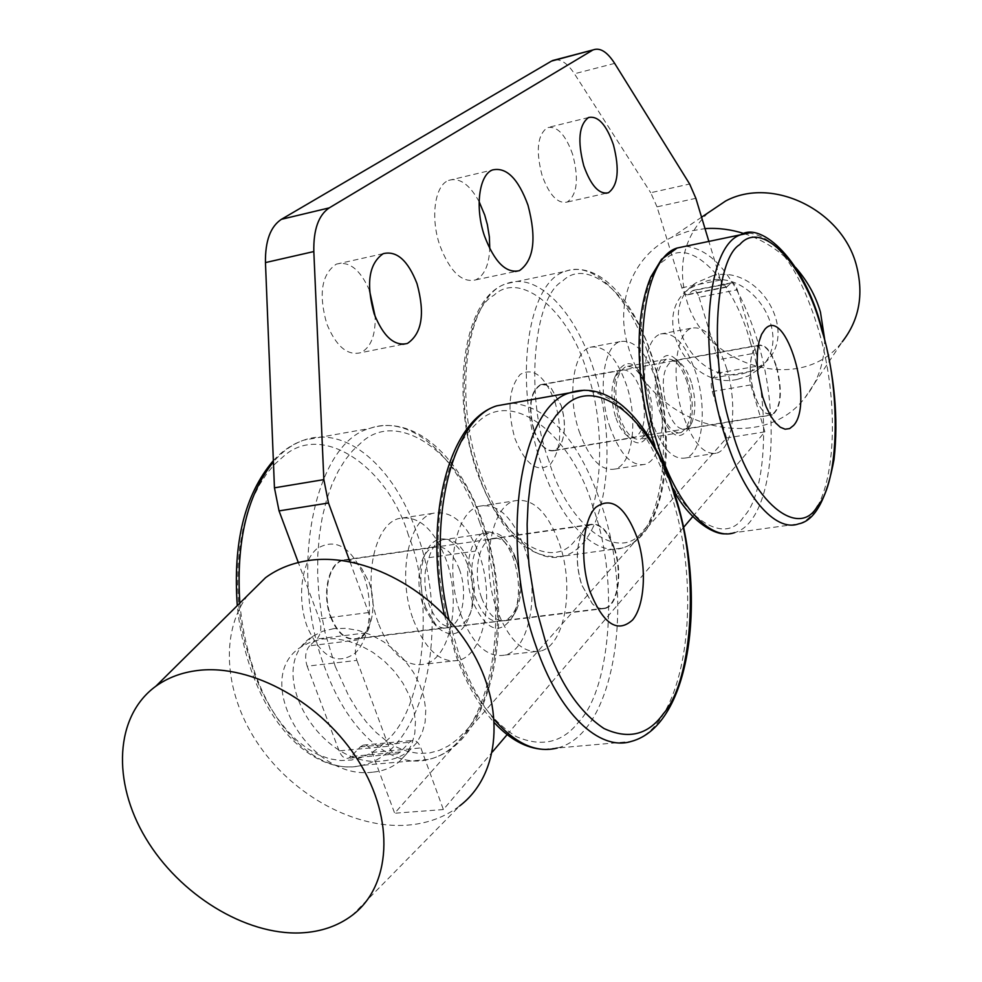 <?xml version="1.0" encoding="UTF-8"?>
<svg xmlns="http://www.w3.org/2000/svg" width="982" height="982" viewBox="0 0 982 982"><rect width="100%" height="100%" fill="white"/><g stroke="black" fill="none" stroke-linecap="round" stroke-linejoin="round"><path stroke-width="0.74" stroke-dasharray="4.91 3.68" d="M609.638 426.298C619.716 454.15 631.536 466.831 645.088 464.326C662.285 459.736 667.699 415.57 656.123 380.451C646.23 352.022 634.188 339.085 619.973 341.65C603.365 346.216 597.572 390.676 609.638 426.298M579.147 431.417C589.298 459.036 601.279 471.569 615.1 469.028C632.641 464.4 638.349 420.505 626.7 385.668C616.745 357.46 604.519 344.67 590.035 347.297C573.095 351.9 567.007 396.102 579.147 431.417M413.361 619.888C425.587 650.17 440.709 663.648 458.741 660.321C484.445 654.258 494.879 597.031 479.339 554.805C467.346 523.504 451.781 509.695 432.645 513.377C408.119 519.503 397.035 577.011 413.361 619.888M378.708 624.233C390.983 654.221 406.303 667.551 424.641 664.188C450.787 658.124 461.638 601.315 446.012 559.482C433.946 528.476 418.172 514.838 398.717 518.557C373.786 524.732 362.284 581.786 378.708 624.233M572.678 154.481C565.534 134.546 557.064 125.61 547.281 127.672C537.399 134.976 535.681 150.921 542.113 175.52C549.368 195.258 557.739 204.096 567.24 202.047C577.22 194.767 579.036 178.92 572.678 154.481M369.478 290.316C360.222 269.522 349.175 260.795 336.323 264.146C321.593 274.101 318.401 293.962 326.736 323.729C336.016 346.241 347.297 355.901 360.566 352.722C370.705 347.726 375.578 335.672 375.173 316.572M479.118 201.654C469.47 184.199 459.281 177.128 448.541 180.43C434.682 185.414 430.19 218.065 439.973 245.807C450.038 271.683 461.908 283.049 475.583 279.907C484.175 275.844 488.901 265.471 489.773 248.765M372.522 772.183C309.207 780.997 249.87 678.108 301.4 646.745L311.355 641.651L322.747 638.938L334.923 638.705L347.64 640.915L360.419 645.493L372.779 652.293L384.269 661.058L394.445 671.467L402.927 683.141L409.396 695.624L413.606 708.439L415.435 721.132L414.834 733.21L411.826 744.246L406.548 753.845L399.232 761.676C391.818 767.74 382.919 771.238 372.522 772.183M333.855 628.603L322.526 631.328L312.607 636.397C261.298 667.699 320.022 769.839 382.992 760.903C393.328 759.933 402.19 756.435 409.568 750.395L416.859 742.576L422.125 733.026L425.145 722.04L425.771 710.035L423.991 697.441L419.83 684.712L413.434 672.314L405.026 660.751L394.948 650.428L383.557 641.737L371.282 635.01L358.59 630.493L345.959 628.333L333.855 628.603M712.711 275.697L695.919 282.89C654.307 309.747 693.292 384.969 742.38 373.835L753.624 370.3L763.358 363.991C800.87 335.353 760.129 263.544 712.711 275.697M737.163 379.445C687.854 390.578 648.599 314.952 690.383 288.008L707.236 280.791C754.888 268.626 795.911 340.852 758.239 369.588L748.468 375.91L737.163 379.445M651.041 419.363C661.021 447.534 672.609 460.386 685.792 457.943C702.498 453.402 707.506 408.893 696.029 373.393C686.234 344.645 674.425 331.511 660.604 334.003C644.45 338.483 639.073 383.336 651.041 419.363M726.471 367.992C737.875 403.786 733.186 448.578 716.848 453.07C703.959 455.476 692.556 442.477 682.65 414.06C670.755 377.714 675.825 332.579 691.61 328.16C705.137 325.729 716.762 339.011 726.471 367.992M460.583 613.946C472.698 644.646 487.563 658.345 505.165 655.043C530.243 649.016 540.1 591.201 524.683 548.447C512.788 516.741 497.506 502.698 478.823 506.319C454.899 512.371 444.367 570.505 460.583 613.946M559.396 543.586C574.716 586.745 565.301 644.99 540.714 651.005C523.455 654.27 508.799 640.411 496.769 609.405C480.64 565.522 490.73 506.921 514.2 500.918C532.514 497.346 547.588 511.573 559.396 543.586M247.759 595.264C218.9 633.918 224.817 696.41 259.616 746.136C294.379 795.911 354.711 828.845 406.879 825.199C427.133 823.689 444.736 817.257 459.662 805.927L352.084 915.396M708.01 212.885C684.307 236.318 677.101 265.079 686.381 299.166C704.229 366.887 801.631 395.169 842.261 341.785L804.884 397.845C759.246 457.452 649.519 424.261 628.615 347.91C614.192 304.445 631.978 256.069 671.553 237.423L687.658 231.47L705.015 228.622M824.598 338.827C824.806 361.646 818.239 381.311 804.884 397.845M554.977 401.822C562.576 429.49 560.992 450.394 550.202 464.535C537.326 473.349 525.554 464.633 514.875 438.389C506.945 409.384 508.725 388.062 520.215 374.437C533.41 366.961 544.998 376.094 554.977 401.822M363.868 576.066C373.884 603.243 370.165 638.754 355.41 652.907C337.44 666.005 321.458 657.523 307.476 627.486C296.65 599.094 301.339 561.643 316.904 548.742C335.365 537.498 351.016 546.618 363.868 576.066M744.258 233.63C764.082 240.222 781.193 251.502 795.592 267.472M695.87 198.315L657.019 206.846L681.864 287.751C683.607 292.832 685.632 295.165 687.928 294.747L692.384 290.832L730.768 283.258L726.459 287.161C724.225 287.566 722.249 285.21 720.518 280.066L708.869 241.412M692.801 516.532L764.892 431.847L750.739 384.907C749.156 378.708 749.315 374.154 751.255 371.27L755.735 366.409L717.547 373.135L712.907 377.996C710.907 380.869 710.698 385.374 712.294 391.523L726.57 437.984L394.666 813.219L372.006 752.421C369.76 746.921 366.789 744.491 363.119 745.117L360.296 746.885L351.151 756.447L400.46 751.942L409.359 742.282L412.121 740.514C415.717 739.888 418.627 742.355 420.861 747.928L443.373 809.549L492.424 751.917M349.96 561.729L368.545 612.559C371.11 621.127 370.374 627.891 366.347 632.862L359.142 639.773L309.575 645.825L316.977 638.975C321.114 634.041 321.9 627.363 319.334 618.905L298.307 562.539M657.019 206.846L650.71 192.718L689.646 184.015M730.768 283.258L731.48 282.791C733.689 282.399 735.628 284.731 737.31 289.8L699.074 297.276C697.367 292.268 695.391 289.96 693.12 290.365L692.384 290.832M717.547 373.135C719.524 370.3 719.72 365.844 718.137 359.768L756.226 352.931C757.797 359.068 757.638 363.561 755.735 366.409M400.46 751.942L397.612 753.771C393.942 754.422 390.946 751.917 388.639 746.246L339.097 750.862C341.429 756.447 344.473 758.914 348.229 758.264L351.151 756.447M309.575 645.825C305.353 650.833 304.555 657.621 307.157 666.189L356.883 660.383C354.281 651.704 355.03 644.83 359.142 639.773M388.639 746.246L356.883 660.383M507.154 734.622L683.533 527.42M737.31 289.8L756.226 352.931M555.481 59.792C561.814 59.521 568.124 64.174 574.433 73.773L650.71 192.718M699.074 297.276L718.137 359.768M764.892 431.847L726.57 437.984M443.373 809.549L394.666 813.219M339.097 750.862L307.157 666.189M776.517 367.636C782.323 392.076 780.813 407.763 772.012 414.686L765.076 412.919C760.633 409.199 756.901 402.51 753.881 392.837C749.413 376.388 749.07 362.714 752.85 351.802L758.202 345.541C765.162 344.277 771.275 351.642 776.517 367.636M534.122 430.19C539.695 445.092 546.434 451.818 554.314 450.382L558.819 447.203L562.183 441.078C565.522 430.607 565.153 418.7 561.115 405.345L551.209 388.234L545.882 384.956L540.701 384.944C530.378 391.855 528.181 406.941 534.122 430.19M533.778 430.337C539.413 445.349 546.201 452.137 554.143 450.689L558.684 447.485L562.085 441.311C565.448 430.754 565.08 418.737 561.004 405.284L551.025 388.037L545.648 384.723L540.419 384.711C530.01 391.683 527.8 406.892 533.778 430.337M776.848 367.489C782.703 392.137 781.193 407.947 772.306 414.932L765.322 413.152C760.841 409.408 757.073 402.657 754.041 392.91C749.524 376.315 749.18 362.518 752.998 351.519L758.386 345.21C765.408 343.933 771.557 351.36 776.848 367.489M615.419 416.466C610.976 401.172 610.743 388.111 614.732 377.284L621.238 370.067C628.996 368.655 635.599 375.725 641.074 391.266C646.978 415.067 644.978 430.46 635.047 437.432L626.639 435.296C622.085 431.589 618.353 425.304 615.419 416.466M691.365 382.464C688.284 372.816 684.319 366.139 679.495 362.432L672.019 360.86C662.543 367.833 660.788 383.459 666.729 407.739C672.191 423.328 678.574 430.447 685.878 429.097L691.758 422.898C695.993 412.059 695.87 398.582 691.365 382.464M618.316 417.743C613.124 399.846 612.854 384.588 617.494 371.957C627.523 356.871 637.723 362.346 648.095 388.369C658.406 418.528 647.519 453.598 631.401 439.74C626.099 435.407 621.741 428.078 618.316 417.743M688.259 381.323C684.675 370.116 680.072 362.346 674.438 358.025C659.413 345.541 649.114 380.144 659.438 410.771C669.552 436.241 679.311 442.084 688.701 428.312C693.648 415.705 693.501 400.042 688.259 381.323M646.966 389.486C641.099 372.755 634.016 365.144 625.706 366.654C615.162 374.142 613.099 390.775 619.519 416.564C625.448 433.087 632.457 440.611 640.546 439.126C651.176 431.626 653.312 415.079 646.966 389.486M687.167 382.44C681.361 365.513 674.413 357.792 666.324 359.265C656.111 366.752 654.196 383.532 660.591 409.592C666.471 426.311 673.345 433.934 681.201 432.485C691.512 424.985 693.501 408.303 687.167 382.44M614.118 548.508C622.453 572.592 617.727 604.863 605.01 608.103C600.824 609.343 596.565 607.846 592.232 603.611L581.602 584.732C576.238 567.007 575.857 551.012 580.46 536.749C582.915 530.28 586.217 526.291 590.366 524.805C599.818 522.952 607.735 530.845 614.118 548.508M499.789 621.066L504.282 620.624C509.695 618.856 513.868 613.91 516.79 605.796L514.016 614.56C500.697 636.385 486.9 632.077 472.637 601.622C460.312 568.811 472.465 526.364 491.552 532.514L488.717 533.066C482.727 535.19 478.308 541.205 475.472 551.086C470.182 565.092 470.292 580.853 475.804 598.394C482.223 614.916 490.214 622.478 499.789 621.066L458.029 626.295C463.59 624.515 467.886 619.605 470.93 611.565C475.705 596.958 475.374 581.135 469.912 564.11C463.737 547.723 455.599 539.425 445.521 539.204L442.612 539.769C436.462 541.917 431.908 547.882 428.95 557.666C423.463 571.536 423.488 587.126 429.024 604.433C435.492 620.734 443.631 628.173 453.426 626.749M331.081 617.077C337.82 633.267 346.413 640.411 356.847 638.509C363.389 636.41 368.115 630.469 371.024 620.698C374.24 608.189 373.59 595.337 369.072 582.105L361.72 568.578C355.779 561.385 349.506 558.66 342.89 560.415C328.737 563.791 322.145 594.417 331.081 617.077M515.525 557.801C520.963 575.047 521.381 591.041 516.79 605.796C519.846 590.82 518.815 575.452 513.709 559.666C510.321 549.92 505.865 542.506 500.366 537.436L491.552 532.514C501.409 532.784 509.4 541.217 515.525 557.801M425.771 607.637C419.658 588.905 419.24 571.524 424.506 555.493C429.49 543.083 436.487 537.657 445.521 539.204C454.936 541.855 462.448 550.767 468.033 565.963C473.177 581.54 474.134 596.749 470.93 611.565C463.799 634.458 452.579 639.699 437.272 627.314L425.771 607.637M459.49 569.585C452.862 552.522 444.343 544.985 433.934 546.974C428.852 548.68 424.887 553.271 422.039 560.734C417.522 574.458 417.878 589.323 423.107 605.329L432.964 622.171C438.033 627.216 443.14 629.032 448.258 627.645C462.277 624.307 468.144 592.858 459.49 569.585M330.664 617.261C337.464 633.586 346.118 640.78 356.638 638.865C363.242 636.741 368.005 630.751 370.95 620.894C374.191 608.3 373.541 595.337 368.974 582.007L361.572 568.357C355.57 561.103 349.248 558.365 342.571 560.121C328.307 563.533 321.654 594.417 330.664 617.261M614.536 548.324C622.932 572.604 618.169 605.145 605.354 608.41C601.131 609.662 596.835 608.153 592.465 603.893L581.749 584.855C576.336 566.97 575.955 550.841 580.595 536.454C583.075 529.936 586.401 525.922 590.575 524.425C600.112 522.547 608.103 530.513 614.536 548.324M481.585 597.78C472.772 573.93 478.455 541.978 491.7 538.652C496.192 537.301 500.697 538.615 505.227 542.629L511.634 550.657L516.692 561.741C522.093 579.196 522.191 594.945 516.974 609.012C514.261 615.272 510.665 619.114 506.196 620.55C496.413 622.404 488.214 614.818 481.585 597.78M428.95 557.666L475.472 551.086M649.986 359.559C631.905 300.467 595.08 259.506 565.215 271.388C527.309 281.932 512.886 382.906 541.242 463.75C560.452 522.338 595.767 556.904 622.281 548.017C663.304 537.399 675.825 437.923 649.986 359.559M548.803 460.595C524.56 397.415 533.336 296.674 562.526 281.159C588.549 254.669 636.606 300.369 652.784 360.566C673.038 417.227 668.717 507.424 643.063 530.562C621.017 563.533 568.529 528.402 548.803 460.595M479.768 522.645C457.637 456.802 411.004 413.361 369.735 428.422C314.314 442.722 287.223 573.046 325.791 670.178C349.261 733.947 393.082 769.299 428.692 759.417C490.472 745.633 514.237 616.622 479.768 522.645M335.132 666.152L325.067 632.506L321.396 613.873L318.88 594.417L317.652 574.556L317.812 554.744L319.371 535.423L322.305 517.072L326.515 500.071L331.855 484.764L338.127 471.36L345.124 459.993L352.636 450.677L360.443 443.373C397.833 406.941 462.313 454.789 482.432 524.449C508.234 589.175 499.899 698.84 464.044 732.609L456.655 739.912L448.393 745.927L439.322 750.371L429.551 752.961L419.204 753.464L408.475 751.709L397.587 747.621L386.761 741.201L376.253 732.572L366.298 721.954L357.067 709.642L348.733 695.993L335.132 666.152M593.766 369.821C575.513 311.613 537.706 271.56 506.724 283.589C467.444 294.416 451.757 394.101 480.419 473.545C499.801 531.152 536.037 565.006 563.545 556.058C606.103 545.329 619.912 446.994 593.766 369.821M587.101 372.534C570.812 313.368 521.172 268.921 493.872 295.324C463.394 310.963 453.353 410.145 477.952 472.047C497.8 538.541 552.068 572.715 575.354 540.075C602.297 517.097 607.674 428.164 587.101 372.534M239.854 603.108C242.223 629.609 247.894 654.613 256.867 678.108C280.508 740.624 325.288 775.191 362.027 765.334C425.746 751.561 451.327 624.38 416.491 532.048C394.175 467.334 346.425 424.961 303.855 440.132C292.783 443.962 282.632 451.217 273.413 461.921M408.475 535.399C388.234 467.113 321.887 420.775 282.951 456.875L274.813 464.118L266.981 473.324L259.653 484.531L253.061 497.727L247.415 512.776L242.922 529.47L239.731 547.49L237.963 566.43L237.632 585.849L238.724 605.293L241.155 624.331L244.776 642.559L254.866 675.456L261.212 690.321L268.651 704.597L277.133 717.928L286.548 729.933L296.748 740.281L307.526 748.677L318.647 754.925L329.878 758.877L340.95 760.547L351.654 759.994L361.793 757.417L371.221 753.01L379.825 747.057L387.546 739.863C424.985 706.561 434.658 598.774 408.475 535.399M685.755 246.237C714.638 249.71 738.476 280.962 757.257 339.981C782.47 420.615 772.539 522.264 734.61 532.637L798.562 523.885C834.614 513.66 843.035 410.795 818.202 328.86C799.692 268.786 776.615 236.834 748.996 233.016M750.469 342.779C734.487 281.048 688.91 233.434 664.9 260.034C637.772 275.341 630.96 378.389 654.638 443.496C674.131 513.255 723.808 549.859 743.902 516.385C767.519 493.025 770.207 400.963 750.469 342.779M494.339 719.683C480.443 703.087 468.696 681.471 459.122 654.834L448.995 619.9M512.248 403.074C549.81 407.481 579.527 441.323 601.401 504.588C635.072 601.708 614.977 734.241 557.26 748.026L631.095 741.471C686.295 727.711 704.18 593.189 671.013 494.241C649.36 429.515 620.44 394.838 584.229 390.21M593.189 508.062C573.279 436.339 511.855 386.172 476.982 423.058L469.691 430.46L462.718 439.936L456.249 451.536L450.493 465.235L445.656 480.935L441.9 498.377L439.359 517.244L438.156 537.129L438.279 557.543L439.715 578.03L446.11 617.359L456.102 652.134C470.488 692.531 490.57 720.702 516.336 736.635C541.966 747.56 562.796 742.588 578.852 721.721C612.142 687.265 618.39 574.814 593.189 508.062M688.677 294.269L727.183 286.695M751.255 371.27L712.907 377.996M360.296 746.885L409.359 742.282M366.347 632.862L316.977 638.975M681.864 287.751L720.518 280.066M750.739 384.907L712.294 391.523M372.006 752.421L420.861 747.928M368.545 612.559L319.334 618.905M614.658 63.388L574.433 73.773M565.215 271.388C599.548 259.727 635.035 301.634 653.165 359.829C677.948 437.223 668.006 535.239 622.281 548.017L563.545 556.058C528.868 561.127 500.145 533.484 477.375 473.14C449.596 394.862 463.381 296.539 506.724 283.589L565.215 271.388M273.364 460.607C282.57 450.677 292.734 443.852 303.868 440.132L369.735 428.422C414.87 413.422 461.037 458.066 483.046 523.197C516.569 616.168 495.038 744 428.692 759.417L362.027 765.334C322.243 775.056 277.292 739.25 253.847 677.396C245.23 654.896 239.718 630.984 237.276 605.649M444.367 614.916L455.353 653.914C465.775 682.846 478.835 705.862 494.547 722.948M645.088 464.326L615.1 469.028M458.741 660.321L424.641 664.188M588.525 117.521L547.281 127.672M383.226 253.663L336.323 264.146M448.541 180.43L492.485 169.947M312.607 636.397L301.4 646.745M690.383 288.008L695.919 282.89M685.792 457.943L716.848 453.07M505.165 655.043L540.714 651.005M557.26 748.026L542.923 749.352M734.61 532.637L726.361 533.778M673.075 489.085L655.325 447.866M701.565 217.218L671.553 237.423M478.823 506.319L514.2 500.918M660.604 334.003L691.61 328.16M687.928 294.747L726.459 287.161M758.239 369.588L763.358 363.991M731.48 282.791L693.12 290.365M363.119 745.117L412.121 740.514M409.568 750.395L399.232 761.676M397.612 753.771L348.229 758.264M475.583 279.907L515.378 271.498M402.853 344.338L360.566 352.722M605.943 193.294L567.24 202.047M432.645 513.377L398.717 518.557M619.973 341.65L590.035 347.297M772.012 414.686L554.314 450.382M621.238 370.067L540.419 384.711M672.019 360.86L758.386 345.21M614.732 377.284L617.494 371.957M679.495 362.432L674.438 358.025M666.324 359.265L625.706 366.654M758.202 345.541L540.701 384.944M635.047 437.432L554.143 450.689M685.878 429.097L772.306 414.932M626.639 435.296L631.401 439.74M691.758 422.898L688.701 428.312M681.201 432.485L640.546 439.126M605.01 608.103L356.847 638.509M504.282 620.624L458.029 626.295M422.039 560.734L424.506 555.493M491.7 538.652L590.575 524.425M433.934 546.974L342.571 560.121M590.366 524.805L342.89 560.415M505.227 542.629L500.366 537.436M516.974 609.012L514.016 614.56M488.717 533.066L442.612 539.769M432.964 622.171L437.272 627.314M506.196 620.55L605.354 608.41M448.258 627.645L356.638 638.865"/><path stroke-width="1.47" d="M583.762 165.762C577.342 140.892 578.938 124.812 588.525 117.521C598.05 115.532 606.348 124.616 613.431 144.796C619.765 169.505 618.095 185.488 608.41 192.742C599.167 194.743 590.943 185.745 583.762 165.762M375.173 316.572L369.478 290.316M374.179 313.859C365.856 283.688 368.864 263.618 383.226 253.663C396.679 250.435 407.935 260.414 416.994 283.602C425.206 313.602 422.014 333.549 407.444 343.43C394.469 346.548 383.385 336.703 374.179 313.859M484.47 235.925C474.76 207.816 478.971 174.87 492.485 169.947C506.368 166.817 518.201 178.564 527.985 205.177C536.786 238.491 533.938 260.304 519.441 270.639C506.111 273.72 494.462 262.145 484.47 235.925M489.773 248.765L489.367 236.895L487.367 224.632L484.703 215.021L479.118 201.654M197.64 670.497C251.846 663.611 322.673 702.94 358.86 761.578C395.365 820.105 390.983 886.39 352.084 915.396C337.722 926.124 320.635 931.955 300.799 932.9C245.132 935.343 179.35 894.565 145.729 838.162C111.887 781.881 114.747 716.05 155.868 686.209C167.652 677.727 181.572 672.498 197.64 670.497M459.662 805.927C500.096 775.277 506.307 707.592 470.611 648.942C435.247 590.182 364.052 552.031 308.569 560.526C292.133 562.993 277.783 568.713 265.545 577.674L247.759 595.264M842.261 341.785C859.127 320.181 863.878 294.87 856.537 265.877C842.593 210.148 772.196 175.999 725.6 201.028L708.01 212.885M795.592 267.472C807.339 280.803 815.625 295.692 820.461 312.153L824.598 338.827M764.929 329.216L761.541 334.408L759.012 341.834L757.515 351.151L757.134 361.855L757.871 373.418L762.572 396.605L766.267 406.99L770.612 415.84L775.363 422.69L780.285 427.219L785.121 429.208L789.614 428.594L793.566 425.464C814.483 403.295 785.76 305.144 764.929 329.216M590.01 591.557C603.206 624.11 617.396 633.586 632.568 619.986C644.904 605.207 646.929 567.387 637.33 538.087C625.215 506.246 611.307 496.045 595.608 507.485C582.473 520.828 579.613 560.832 590.01 591.557M705.015 228.622C718.063 227.75 731.148 229.42 744.258 233.63M274.444 487.833L279.048 510.898L328.491 502.993L323.851 479.621L274.444 487.833L265.459 262.587C265.14 240.995 270.455 226.572 281.429 219.305L551.553 61.068L593.226 49.873C600.088 47.369 607.232 51.874 614.658 63.388L689.646 184.015L695.87 198.315L708.869 241.412M592.293 50.364L329.24 207.889L281.429 219.305M265.459 262.587L313.823 251.552C313.381 229.702 318.524 215.144 329.24 207.889M313.823 251.552L323.851 479.621M328.491 502.993L349.96 561.729M492.424 751.917L507.154 734.622M683.533 527.42L692.801 516.532M298.307 562.539L279.048 510.898M551.553 61.068L555.481 59.792M273.413 461.921C247.169 494.621 235.975 541.683 239.854 603.108M734.61 532.637C710.133 541.401 676.696 505.448 657.866 444.956C630.125 361.45 642.019 258.033 677.126 248.029L685.755 246.237M448.995 619.9C425.574 523.136 451.732 418.983 496.794 405.824L512.248 403.074M655.325 447.866L654.221 444.453C642.326 405.517 637.441 367.047 639.564 329.068C641.136 308.581 644.879 291.212 650.821 276.961L661.5 259.334L677.126 248.029L740.87 234.735C761.148 221.331 804.54 260.316 821.946 329.179C834.602 374.878 838.628 418.307 834.037 459.466C826.586 499.384 814.765 520.853 798.562 523.885C775.314 532.563 743.03 495.8 724.421 434.228C697.085 349.199 707.445 244.395 740.87 234.735L748.996 233.016M732.155 430.963C708.943 364.457 714.233 259.727 739.765 244.579C762.216 217.93 805.878 266.944 821.701 329.805C841.022 389.118 839.585 482.53 817.527 506.037C798.931 539.855 751.451 502.17 732.155 430.963M444.367 614.916C423.463 520.791 447.952 420.861 496.794 405.824L569.769 392.849C611.97 378.524 653.496 426.569 674.99 494.928C706.807 592.723 692.31 725.281 631.095 741.471C599.302 751.39 558.795 713.607 535.951 645.996C498.574 542.886 520.092 406.241 569.769 392.849L584.229 390.21M545.55 641.774L535.62 606.152L529.077 565.902L527.481 544.973L527.138 524.106L528.071 503.803L530.28 484.556L533.68 466.781L538.136 450.812L543.476 436.892L549.527 425.12L556.07 415.546L562.944 408.082C595.816 370.889 654.834 422.776 674.56 496.033C699.27 564.269 694.63 678.771 663.353 713.718C648.329 734.904 628.541 739.839 603.991 728.521C579.233 712.085 559.752 683.165 545.55 641.774M557.26 748.026C536.467 753.28 515.501 743.828 494.339 719.683M273.364 460.607C244.8 494.167 232.771 542.518 237.276 605.649M542.923 749.352C526.057 748.198 509.94 739.397 494.547 722.948M726.361 533.778C712.871 535.46 687.191 517.563 673.075 489.085M725.6 201.028L701.565 217.218M155.868 686.209L265.545 577.674M515.378 271.498L519.441 270.639M407.444 343.43L402.853 344.338M593.226 49.873L552.51 60.565M608.41 192.742L605.943 193.294"/></g></svg>
